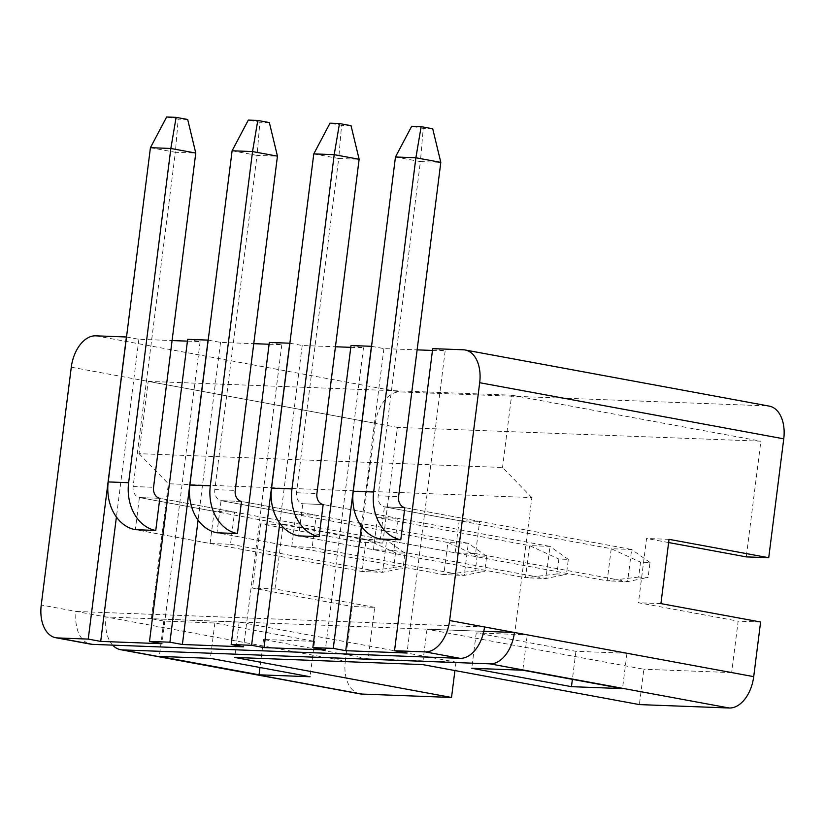 <?xml version="1.0" encoding="UTF-8"?>
<svg xmlns="http://www.w3.org/2000/svg" width="825" height="825" viewBox="0 0 825 825"><rect width="100%" height="100%" fill="white"/><g stroke="black" fill="none" stroke-linecap="round" stroke-linejoin="round"><path stroke-width="0.62" stroke-dasharray="4.12 3.09" d="M368.187 658.773L455.988 662.104L239.157 622.091L151.346 618.75L163.814 621.06L214.861 622.999L314.552 641.396L263.505 639.458L368.187 658.773L374.684 607.355L352.223 606.499L345.314 661.134L41.25 605.014M151.346 618.75L168.403 483.77L531.867 497.578L514.821 632.558L427.01 629.227L643.851 669.24L639.385 704.591M514.821 632.558L527.278 634.858L522.813 670.209M760.609 622.009L738.148 621.153L731.651 672.581L626.969 653.256L575.922 651.317L476.231 632.919L527.278 634.858M731.651 672.581L643.851 669.24M359.844 693.846A32.474 20.305 100.5 0 1 345.314 661.134M455.988 662.104L454.926 670.55M475.551 553.565L627.588 581.625L631.651 549.491L404.848 507.633L479.614 521.431L475.551 553.565L455.132 552.791L380.366 538.993L384.419 506.859L404.848 507.633L384.419 506.859A9.745 7.569 -87.8 0 1 378.17 495.835L420.389 161.597L440.808 162.37M455.132 552.791L459.195 520.658L384.419 506.859L611.232 548.708L607.169 580.852L380.366 538.993M459.195 520.658L479.614 521.431M393.876 550.461L545.913 578.521L549.966 546.387L323.163 504.529L397.939 518.327L393.876 550.461L373.457 549.687L298.681 535.889L302.744 503.755L323.163 504.529L302.744 503.755A9.745 7.569 -87.8 0 1 296.484 492.731L338.714 158.493L359.133 159.266M373.457 549.687L377.52 517.553L529.547 545.614L525.494 577.748L298.681 535.889M377.52 517.553L397.939 518.327M210.097 543.489L214.16 511.345L234.578 512.119L230.515 544.263L210.097 543.489L135.331 529.681L139.394 497.547L159.813 498.321L234.578 512.119M427.01 629.227L422.544 664.579M239.157 622.091L234.692 657.442M291.782 546.583L295.835 514.449L316.253 515.223L312.201 547.367L291.782 546.583L217.006 532.785L221.069 500.651L241.488 501.425L316.253 515.223M374.684 607.355L274.983 588.957L252.522 588.101L352.223 606.499M274.983 588.957L283.109 524.679L260.648 523.823L252.522 588.101M283.109 524.679L382.8 543.077L360.339 542.221L260.648 523.823M660.918 603.611L638.457 602.755L738.148 621.153M669.034 539.333L646.573 538.477L638.457 602.755M668.632 542.551L646.573 538.477M463.32 349.79L767.394 405.91L399.836 391.947L95.772 335.827M767.394 405.91A32.474 20.305 100.5 0 1 769.22 406.117M382.8 543.077L397.413 427.381L760.887 441.179L746.264 556.885M71.29 367.197L375.365 423.308L360.339 542.221M375.365 423.308A32.474 20.305 100.5 0 1 399.836 391.947M350.79 347.346L363.474 347.83L351.017 345.531M371.549 346.325L383.893 348.604L417.12 349.862M432.465 350.45L445.16 350.924L432.692 348.624M126.514 337.012L138.868 339.292L172.085 340.56M187.43 341.137L200.124 341.622L187.657 339.323M208.189 340.117L220.543 342.396L253.77 343.664M269.105 344.242L281.799 344.726L269.342 342.427M289.874 343.221L302.218 345.5L335.445 346.758M484.533 626.969L76.148 611.459A32.474 20.305 100.5 0 0 90.668 644.17M483.79 631.321L106.054 616.976A32.474 20.305 -79.5 0 0 112.685 645.14M531.867 497.578L502.518 467.476L139.043 453.678L148.18 381.377L397.413 427.381M139.043 453.678L168.403 483.77M163.814 621.06L159.349 656.411M263.505 639.458L259.968 667.497M148.18 381.377L511.644 395.185L502.518 467.476M511.644 395.185L760.887 441.179M626.969 653.256L622.504 688.607M214.16 511.345L139.394 497.547A9.745 7.569 -87.8 0 1 133.134 486.523L175.354 152.285L195.773 153.068M230.515 544.263L382.552 572.323L386.616 540.179L159.813 498.321L139.394 497.547L366.197 539.406L362.134 571.539L135.331 529.681M295.835 514.449L221.069 500.651A9.745 7.569 -87.8 0 1 214.809 489.627L257.029 155.389L277.448 156.162M312.201 547.367L464.228 575.417L468.291 543.283L241.488 501.425L221.069 500.651L447.872 542.51L443.809 574.643L217.006 532.785M575.922 651.317L572.385 679.357M476.231 632.919L471.766 668.271M214.861 622.999L210.396 658.35M314.552 641.396L310.087 676.748M200.124 341.622L161.958 643.717M138.868 339.292L116.407 517.028M281.799 344.726L243.633 646.821M220.543 342.396L198.093 520.132M445.16 350.924L406.993 653.029M383.893 348.604L361.443 526.329M363.474 347.83L325.318 649.925M302.218 345.5L279.768 523.225M150.428 147.685L175.354 152.285L178.21 119.13L166.64 116.995M393.618 567.744L362.134 571.539L382.552 572.323L403.095 568.095L393.618 567.744L395.505 552.822L404.982 553.183L403.095 568.095M404.982 553.183L386.616 540.179L366.197 539.406L395.505 552.822M187.688 119.491L178.21 119.13M232.114 150.789L257.029 155.389L259.885 122.234L248.315 120.089M475.293 570.838L443.809 574.643L464.228 575.417L484.77 571.199L475.293 570.838L477.18 555.926L486.657 556.287L484.77 571.199M486.657 556.287L468.291 543.283L447.872 542.51L477.18 555.926M269.363 122.585L259.885 122.234M313.789 153.893L338.714 158.493L341.56 125.328L330 123.193M556.968 573.942L525.494 577.748L545.913 578.521L566.445 574.303L556.968 573.942L558.855 559.03L568.332 559.391L566.445 574.303M568.332 559.391L549.966 546.387L529.547 545.614L558.855 559.03M351.037 125.689L341.56 125.328M395.464 156.998L420.389 161.597L423.246 128.432L411.675 126.297M638.653 577.046L607.169 580.852L627.588 581.625L648.13 577.407L638.653 577.046L640.53 562.134L650.007 562.495L648.13 577.407M650.007 562.495L631.651 549.491L611.232 548.708L640.53 562.134M432.723 128.793L423.246 128.432M133.134 486.523L153.553 487.297M214.809 489.627L235.228 490.401M296.484 492.731L316.903 493.505M378.17 495.835L398.588 496.609"/><path stroke-width="1.24" d="M333.269 648.398L371.436 346.304L351.017 345.531L312.85 647.625L333.269 648.398L345.737 650.698L406.993 653.029L394.536 650.729L432.692 348.624L463.32 349.79A32.474 20.305 -79.5 0 1 465.156 349.996A32.474 20.305 -79.5 0 1 479.686 382.707L449.635 620.524L484.533 626.969A32.474 20.305 100.5 0 1 460.051 658.329L92.503 644.366A32.474 20.305 100.5 0 1 90.668 644.17L55.78 637.725A32.474 20.305 -79.5 0 0 57.606 637.931L92.503 644.366M460.051 658.329L425.164 651.894L394.536 650.729M425.164 651.894A32.474 20.305 -79.5 0 0 449.635 620.524M289.761 343.2L251.594 645.294L231.175 644.521L269.342 342.427L289.874 343.221M208.086 340.096L169.919 642.201L149.5 641.417L187.657 339.323L208.189 340.117M471.766 668.271L522.813 670.209L622.504 688.607L571.457 686.668L471.766 668.271M465.156 349.996L769.22 406.117A32.474 20.305 100.5 0 1 783.75 438.828L768.725 557.731L669.034 539.333L660.918 603.611L760.609 622.009L753.71 676.644A32.474 20.305 100.5 0 1 729.228 708.005L639.385 704.591L422.544 664.579L234.692 657.442L451.522 697.465L361.68 694.052A32.474 20.305 100.5 0 1 359.844 693.846L120.574 649.688A32.474 20.305 -79.5 0 0 122.409 649.894L361.68 694.052M729.228 708.005L489.957 663.847L122.409 649.894M159.349 656.411L210.396 658.35L310.087 676.748L259.04 674.809L159.349 656.411M454.926 670.55L451.522 697.465M440.808 162.37L398.588 496.609A9.745 7.569 -87.8 0 0 404.848 507.633L400.785 539.767L380.366 538.993A42.219 32.814 -87.8 0 1 353.244 491.236L395.464 156.998L415.882 157.771L421.152 126.658L432.723 128.793L440.808 162.37L415.882 157.771L373.663 492.009L353.244 491.236M359.133 159.266L316.903 493.505A9.745 7.569 -87.8 0 0 323.163 504.529L319.11 536.663L298.681 535.889A42.219 32.814 -87.8 0 1 271.559 488.132L313.789 153.893L334.207 154.667L339.477 123.554L351.037 125.689L359.133 159.266L334.207 154.667L291.978 488.905L271.559 488.132M55.78 637.725A32.474 20.305 -79.5 0 1 41.25 605.014L71.29 367.197A32.474 20.305 -79.5 0 1 95.772 335.827L126.4 336.992L88.234 639.097L57.606 637.931M768.725 557.731L746.264 556.885L668.632 542.551M417.12 349.862L432.465 350.45M172.085 340.56L187.43 341.137M253.77 343.664L269.105 344.242M335.445 346.758L350.79 347.346M251.594 645.294L264.052 647.594L325.318 649.925L312.85 647.625M169.919 642.201L182.377 644.5L243.633 646.821L231.175 644.521M88.234 639.097L100.702 641.396L161.958 643.717L149.5 641.417M489.957 663.847A32.474 20.305 -79.5 0 0 514.439 632.486L483.79 631.321M753.71 676.644L484.533 626.969M112.685 645.14A32.474 20.305 -79.5 0 0 120.574 649.688M259.968 667.497L259.04 674.809M195.773 153.068L153.553 487.297A9.745 7.569 -87.8 0 0 159.813 498.321L155.75 530.465L135.331 529.681A42.219 32.814 -87.8 0 1 108.209 481.924L150.428 147.685L170.847 148.469L176.117 117.356L187.688 119.491L195.773 153.068L170.847 148.469L128.628 482.697L108.209 481.924M277.448 156.162L235.228 490.401A9.745 7.569 -87.8 0 0 241.488 501.425L237.425 533.558L217.006 532.785A42.219 32.814 -87.8 0 1 189.884 485.028L232.114 150.789L252.532 151.563L257.792 120.45L269.363 122.585L277.448 156.162L252.532 151.563L210.303 485.801L189.884 485.028M572.385 679.357L571.457 686.668M116.407 517.028L100.702 641.396M198.093 520.132L182.377 644.5M361.443 526.329L345.737 650.698M279.768 523.225L264.052 647.594M135.331 529.681L155.75 530.465A42.219 32.814 -87.8 0 1 128.628 482.697M150.428 147.685L166.64 116.995L176.117 117.356M217.006 532.785L237.425 533.558A42.219 32.814 -87.8 0 1 210.303 485.801M232.114 150.789L248.315 120.089L257.792 120.45M298.681 535.889L319.11 536.663A42.219 32.814 -87.8 0 1 291.978 488.905M313.789 153.893L330 123.193L339.477 123.554M380.366 538.993L400.785 539.767A42.219 32.814 -87.8 0 1 373.663 492.009M395.464 156.998L411.675 126.297L421.152 126.658M783.75 438.828L479.686 382.707"/></g></svg>
